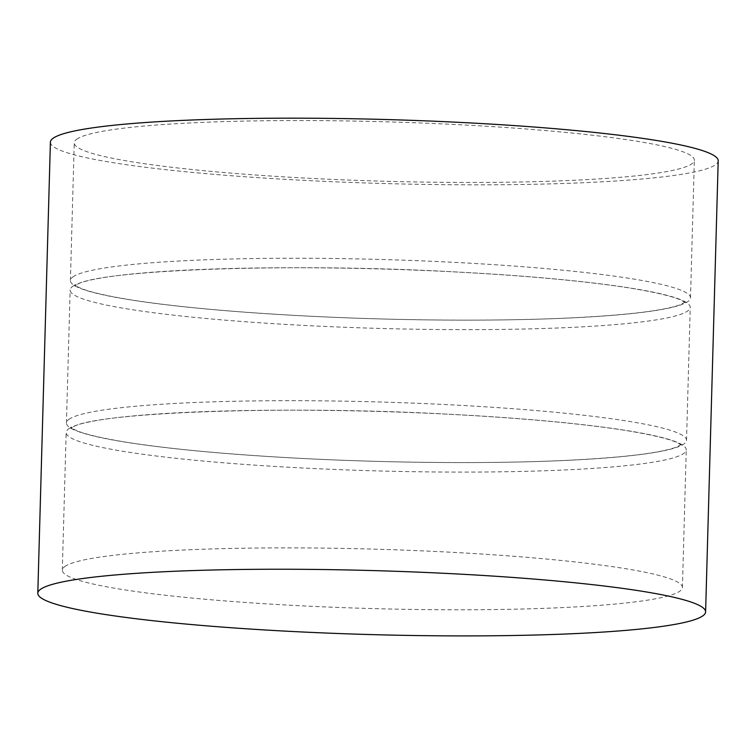 <?xml version="1.0" encoding="UTF-8"?>
<svg xmlns="http://www.w3.org/2000/svg" width="756" height="756" viewBox="0 0 756 756"><rect width="100%" height="100%" fill="white"/><g stroke="black" fill="none" stroke-linecap="round" stroke-linejoin="round"><path stroke-width="0.57" stroke-dasharray="3.78 2.83" d="M50.397 142.175A334.029 32.017 -178.4 0 0 383.405 183.51A334.029 32.017 -178.4 0 0 718.2 160.83M77.859 138.499A310.168 29.73 -178.4 0 0 74.249 142.846A310.168 29.73 -178.4 0 0 383.472 181.223A310.168 29.73 -178.4 0 0 694.348 160.168A310.168 29.73 -178.4 0 0 408.372 122.519A310.168 29.73 -178.4 0 0 77.859 138.499M74.012 276.195A310.168 29.73 -178.4 0 0 70.403 280.542A310.168 29.73 -178.4 0 0 379.625 318.919A310.168 29.73 -178.4 0 0 690.502 297.864A310.168 29.73 -178.4 0 0 404.526 260.215A310.168 29.73 -178.4 0 0 74.012 276.195M73.748 285.692A310.168 29.73 -178.4 0 0 70.138 290.039A310.168 29.73 -178.4 0 0 379.361 328.416A310.168 29.73 -178.4 0 0 690.237 307.352A310.168 29.73 -178.4 0 0 404.262 269.712A310.168 29.73 -178.4 0 0 73.748 285.692M70.034 418.635A310.168 29.73 -178.4 0 0 66.424 422.982A310.168 29.73 -178.4 0 0 375.647 461.358A310.168 29.73 -178.4 0 0 686.524 440.304A310.168 29.73 -178.4 0 0 400.548 402.655A310.168 29.73 -178.4 0 0 70.034 418.635M69.769 428.132A310.168 29.73 -178.4 0 0 66.159 432.479A310.168 29.73 -178.4 0 0 375.382 470.856A310.168 29.73 -178.4 0 0 686.259 449.801A310.168 29.73 -178.4 0 0 400.283 412.152A310.168 29.73 -178.4 0 0 69.769 428.132M65.923 565.828A310.168 29.73 -178.4 0 0 62.313 570.166A310.168 29.73 -178.4 0 0 371.536 608.552A310.168 29.73 -178.4 0 0 682.413 587.488A310.168 29.73 -178.4 0 0 396.437 549.848A310.168 29.73 -178.4 0 0 65.923 565.828M690.502 297.864L694.348 160.168M70.403 280.542L74.249 142.846M76.318 285.04L74.853 286.165L74.891 284.662L76.271 285.853C82.508 290.228 100.728 294.906 130.949 299.886C172.954 306.454 227.754 311.633 295.341 315.422C385.418 320.44 487.006 321.527 562.502 318.276C622.746 315.583 661.793 311.141 679.644 304.942L685.796 301.729L685.749 303.232L684.35 302.031C678.028 297.609 659.563 292.903 628.983 287.894C584.52 281.005 526.431 275.685 454.725 271.914C289.51 262.455 95.407 270.005 76.318 285.04M686.524 440.304L690.237 307.352M66.424 422.982L70.138 290.039M72.34 427.48L70.866 428.605L70.913 427.102L72.292 428.293C78.529 432.668 96.749 437.346 126.97 442.326C168.975 448.894 223.776 454.072 291.362 457.862C381.44 462.88 483.027 463.967 558.523 460.716C618.767 458.023 657.814 453.581 675.666 447.382L681.817 444.169L681.77 445.671L680.372 444.471C674.04 440.049 655.584 435.343 624.995 430.334C580.542 423.454 522.453 418.125 450.746 414.354C285.532 404.895 91.429 412.445 72.34 427.48M682.413 587.488L686.259 449.801M62.313 570.166L66.159 432.479"/><path stroke-width="1.13" d="M41.684 588.565A334.029 32.017 -178.4 0 0 37.8 593.243A334.029 32.017 -178.4 0 0 370.809 634.577A334.029 32.017 -178.4 0 0 705.603 611.897A334.029 32.017 -178.4 0 0 397.628 571.356A334.029 32.017 -178.4 0 0 41.684 588.565M705.603 611.897L718.2 160.83A334.029 32.017 -178.4 0 0 410.224 120.289A334.029 32.017 -178.4 0 0 54.29 137.498A334.029 32.017 -178.4 0 0 50.397 142.175L37.8 593.243"/></g></svg>
